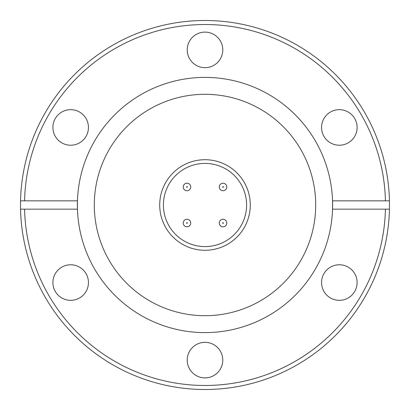 <?xml version="1.0" encoding="UTF-8"?>
<svg xmlns="http://www.w3.org/2000/svg" width="410" height="410" viewBox="0 0 410 410"><rect width="100%" height="100%" fill="white"/><g stroke="black" fill="none" stroke-linecap="round" stroke-linejoin="round"><path stroke-width="0.61" d="M205 67.665A17.779 17.779 0 0 1 187.221 49.887A17.779 17.779 0 0 1 205 32.108A17.779 17.779 0 0 1 222.779 49.887A17.779 17.779 0 0 1 205 67.665M339.331 145.222A17.779 17.779 0 0 1 321.553 127.443A17.779 17.779 0 0 1 339.331 109.665A17.779 17.779 0 0 1 357.11 127.443A17.779 17.779 0 0 1 339.331 145.222M339.331 300.335A17.779 17.779 0 0 1 321.553 282.557A17.779 17.779 0 0 1 339.331 264.778A17.779 17.779 0 0 1 357.11 282.557A17.779 17.779 0 0 1 339.331 300.335M205 377.892A17.779 17.779 0 0 1 187.221 360.113A17.779 17.779 0 0 1 205 342.335A17.779 17.779 0 0 1 222.779 360.113A17.779 17.779 0 0 1 205 377.892M70.669 300.335A17.779 17.779 0 0 1 52.89 282.557A17.779 17.779 0 0 1 70.669 264.778A17.779 17.779 0 0 1 88.447 282.557A17.779 17.779 0 0 1 70.669 300.335M70.669 145.222A17.779 17.779 0 0 1 52.89 127.443A17.779 17.779 0 0 1 70.669 109.665A17.779 17.779 0 0 1 88.447 127.443A17.779 17.779 0 0 1 70.669 145.222M205 20.5A184.5 184.5 0 0 1 389.454 200.838L389.454 209.161A184.5 184.5 0 0 1 205 389.5A184.5 184.5 0 0 1 20.546 209.161L20.546 200.838A184.5 184.5 0 0 1 205 20.5M205 24.523A180.477 180.477 0 0 0 24.574 200.838L77.459 200.838A127.607 127.607 0 0 1 205 77.393A127.607 127.607 0 0 1 332.541 200.838L385.426 200.838A180.477 180.477 0 0 0 205 24.523M20.546 200.838L24.574 200.838L20.546 200.838M205 332.607A127.607 127.607 0 0 1 77.459 209.161L77.459 200.838A127.607 127.607 0 0 0 77.459 209.161L24.574 209.161A180.477 180.477 0 0 0 205 385.477A180.477 180.477 0 0 0 385.426 209.161L332.541 209.161A127.607 127.607 0 0 0 332.541 200.838L332.541 209.161A127.607 127.607 0 0 1 205 332.607M205 94.3A110.7 110.7 0 0 1 315.7 205A110.7 110.7 0 0 1 205 315.7A110.7 110.7 0 0 1 94.3 205A110.7 110.7 0 0 1 205 94.3M205 250.284A45.284 45.284 0 0 1 159.715 205A45.284 45.284 0 0 1 205 159.715A45.284 45.284 0 0 1 250.284 205A45.284 45.284 0 0 1 205 250.284M205 163.405A41.594 41.594 0 0 1 246.594 205A41.594 41.594 0 0 1 205 246.594A41.594 41.594 0 0 1 163.405 205A41.594 41.594 0 0 1 205 163.405M186.98 183.208A3.757 3.757 0 0 1 190.737 186.965A3.757 3.757 0 0 1 186.98 190.722A3.757 3.757 0 0 1 183.224 186.965A3.757 3.757 0 0 1 186.98 183.208A3.757 3.757 0 0 0 183.224 186.965A3.757 3.757 0 0 0 186.98 190.722A3.757 3.757 0 0 1 183.224 186.965A3.757 3.757 0 0 1 186.98 183.208A3.757 3.757 0 0 1 190.737 186.965A3.757 3.757 0 0 1 186.98 190.722M186.98 186.56L187.385 186.965L186.98 187.365L186.581 186.965L186.98 186.56M223.019 219.278A3.757 3.757 0 0 1 226.776 223.035A3.757 3.757 0 0 1 223.019 226.791A3.757 3.757 0 0 1 219.263 223.035A3.757 3.757 0 0 1 223.019 219.278A3.757 3.757 0 0 1 226.776 223.035A3.757 3.757 0 0 1 223.019 226.791A3.757 3.757 0 0 1 219.263 223.035A3.757 3.757 0 0 1 223.019 219.278M223.019 222.635L223.419 223.035L223.019 223.44L222.615 223.035L223.019 222.635M186.965 219.263A3.757 3.757 0 0 1 190.722 223.019A3.757 3.757 0 0 1 186.965 226.776A3.757 3.757 0 0 1 183.208 223.019A3.757 3.757 0 0 1 186.965 219.263A3.757 3.757 0 0 1 190.722 223.019A3.757 3.757 0 0 1 186.965 226.776A3.757 3.757 0 0 1 183.208 223.019A3.757 3.757 0 0 1 186.965 219.263M186.965 222.615L187.365 223.019L186.965 223.419L186.56 223.019L186.965 222.615M223.035 183.224A3.757 3.757 0 0 1 226.791 186.98A3.757 3.757 0 0 1 223.035 190.737A3.757 3.757 0 0 1 219.278 186.98A3.757 3.757 0 0 1 223.035 183.224A3.757 3.757 0 0 1 226.791 186.98A3.757 3.757 0 0 1 223.035 190.737A3.757 3.757 0 0 1 219.278 186.98A3.757 3.757 0 0 1 223.035 183.224M223.035 186.581L223.44 186.98L223.035 187.385L222.635 186.98L223.035 186.581M389.454 200.838L385.426 200.838L389.454 200.838M24.574 209.161L20.546 209.161L24.574 209.161M389.454 209.161L385.426 209.161L389.454 209.161"/></g></svg>
